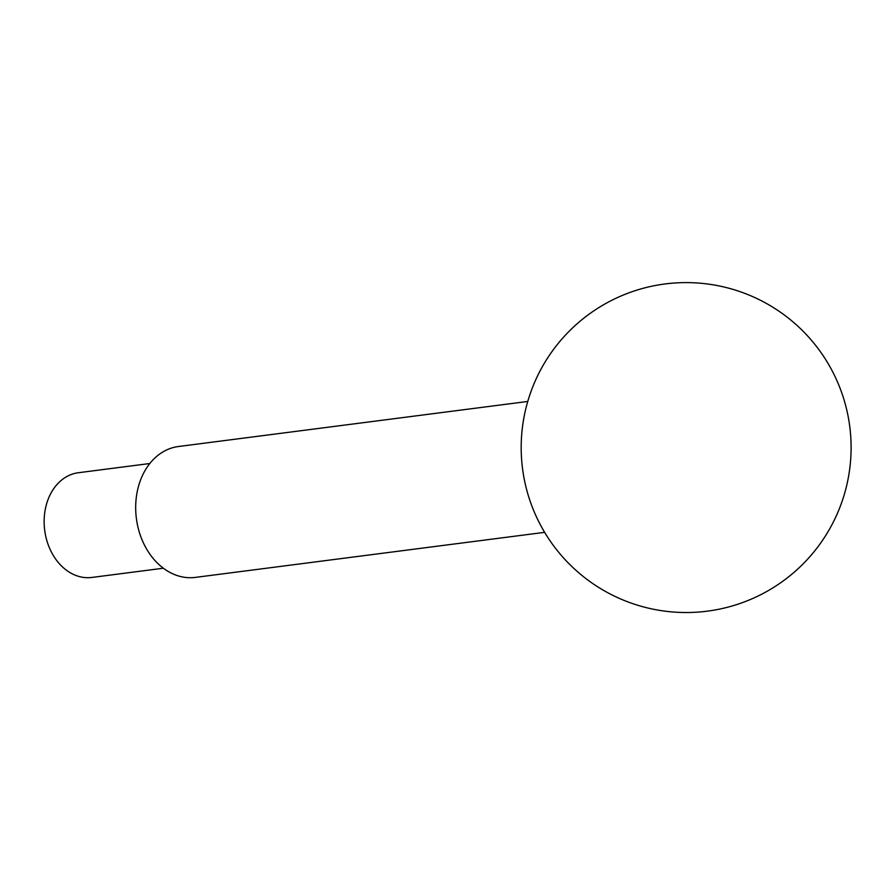 <?xml version="1.0" encoding="UTF-8"?>
<svg xmlns="http://www.w3.org/2000/svg" width="894" height="894" viewBox="0 0 894 894"><rect width="100%" height="100%" fill="white"/><g stroke="black" fill="none" stroke-linecap="round" stroke-linejoin="round"><path stroke-width="1.34" d="M163.345 568.226L91.87 577.446A52.791 40.744 -97.4 0 1 44.7 530.298A52.791 40.744 -97.4 0 1 78.359 472.736L149.834 463.517M544.636 532.343L195.339 577.401A65.988 50.936 -97.4 0 1 136.38 518.475A65.988 50.936 -97.4 0 1 178.454 446.519L527.751 401.462M607.238 592.431A164.965 164.965 0 0 0 851.054 443.458A164.965 164.965 0 0 0 600.131 306.798A164.965 164.965 0 0 0 607.238 592.431"/></g></svg>
